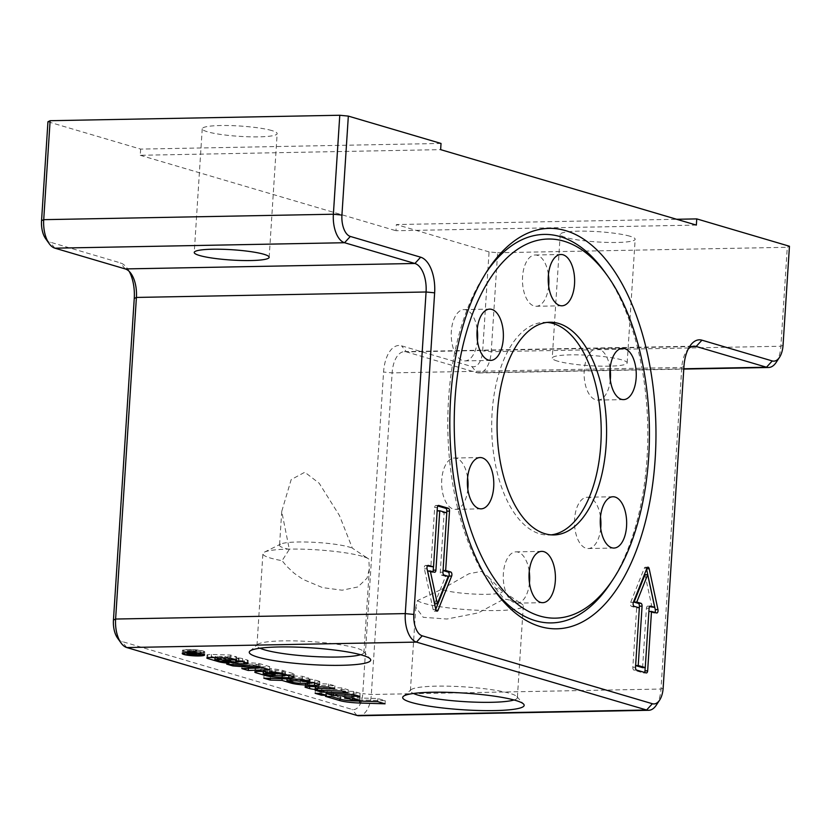 <?xml version="1.0" encoding="UTF-8"?>
<svg xmlns="http://www.w3.org/2000/svg" width="831" height="831" viewBox="0 0 831 831"><rect width="100%" height="100%" fill="white"/><g stroke="black" fill="none" stroke-linecap="round" stroke-linejoin="round"><path stroke-width="0.62" stroke-dasharray="4.16 3.12" d="M629.888 236.212A37.54 5.163 -176.3 0 0 587.912 231.205A37.54 5.163 -176.3 0 0 560.239 234.394A37.54 5.163 -176.3 0 0 565.516 237.417A37.54 5.163 -176.3 0 0 607.492 242.423A37.54 5.163 -176.3 0 0 635.164 239.235A37.54 5.163 -176.3 0 0 629.888 236.212M557.518 361.111A37.54 5.163 3.7 0 1 552.241 358.088A37.54 5.163 3.7 0 1 579.913 354.899A37.54 5.163 3.7 0 1 621.889 359.906A37.54 5.163 3.7 0 1 627.166 362.929A37.54 5.163 3.7 0 1 599.483 366.118A37.54 5.163 3.7 0 1 557.518 361.111M271.882 130.581A37.54 5.163 -176.3 0 0 229.917 125.574A37.54 5.163 -176.3 0 0 202.234 128.763A37.54 5.163 -176.3 0 0 207.511 131.797A37.54 5.163 -176.3 0 0 249.487 136.803A37.54 5.163 -176.3 0 0 277.159 133.614A37.54 5.163 -176.3 0 0 271.882 130.581M514.005 699.982A53.6 7.365 -176.3 0 0 517.37 697.687A53.6 7.365 -176.3 0 0 516.913 696.627A53.6 7.365 -176.3 0 0 509.829 693.366A53.6 7.365 -176.3 0 0 453.539 686.333A53.6 7.365 -176.3 0 0 410.981 689.782A53.6 7.365 -176.3 0 0 410.4 690.769A53.6 7.365 -176.3 0 0 413.433 693.48M360.581 654.714A53.6 7.365 -176.3 0 0 363.936 652.418A53.6 7.365 -176.3 0 0 363.49 651.369A53.6 7.365 -176.3 0 0 356.406 648.097A53.6 7.365 -176.3 0 0 300.105 641.065A53.6 7.365 -176.3 0 0 257.548 644.513A53.6 7.365 -176.3 0 0 256.966 645.5A53.6 7.365 -176.3 0 0 259.999 648.211M604.864 272.163A194.277 99.98 -91.1 0 1 647.048 457.943A194.277 99.98 -91.1 0 1 610.712 582.915M492.409 587.465A194.277 99.98 -91.1 0 1 490.737 585.169A194.277 99.98 -91.1 0 1 448.553 399.379A194.277 99.98 -91.1 0 1 484.889 274.417A194.277 99.98 -91.1 0 1 486.478 272.059M547.141 322.418A106.368 54.732 88.9 0 0 544.461 322.335A106.368 54.732 88.9 0 0 491.744 421.161A106.368 54.732 88.9 0 0 539.662 533.824A106.368 54.732 88.9 0 0 548.46 535.039A106.368 54.732 88.9 0 0 551.14 534.863M529.461 582.915A25.657 13.203 -91.1 0 1 516.955 603.15A25.657 13.203 -91.1 0 1 503.368 573.639A25.657 13.203 -91.1 0 1 515.999 551.857A25.657 13.203 -91.1 0 1 529.243 571.603M600.699 528.308A25.657 13.203 -91.1 0 1 588.192 548.543A25.657 13.203 -91.1 0 1 579.737 542.913A25.657 13.203 -91.1 0 1 575.114 514.514A25.657 13.203 -91.1 0 1 587.226 497.239A25.657 13.203 -91.1 0 1 595.682 502.859A25.657 13.203 -91.1 0 1 600.481 516.986M610.297 379.871A25.657 13.203 -91.1 0 1 602.444 398.35A25.657 13.203 -91.1 0 1 597.79 400.106A25.657 13.203 -91.1 0 1 584.422 379.32A25.657 13.203 -91.1 0 1 592.181 350.557A25.657 13.203 -91.1 0 1 596.835 348.802A25.657 13.203 -91.1 0 1 610.079 368.559M548.657 286.051A25.657 13.203 -91.1 0 1 536.151 306.286A25.657 13.203 -91.1 0 1 522.564 276.775A25.657 13.203 -91.1 0 1 535.195 254.982A25.657 13.203 -91.1 0 1 548.439 274.739M477.42 340.668A25.657 13.203 -91.1 0 1 464.924 360.903A25.657 13.203 -91.1 0 1 456.468 355.284A25.657 13.203 -91.1 0 1 451.846 326.874A25.657 13.203 -91.1 0 1 463.958 309.599A25.657 13.203 -91.1 0 1 472.413 315.229A25.657 13.203 -91.1 0 1 477.202 329.356M467.822 489.106A25.657 13.203 -91.1 0 1 459.969 507.575A25.657 13.203 -91.1 0 1 455.326 509.341A25.657 13.203 -91.1 0 1 441.947 488.555A25.657 13.203 -91.1 0 1 449.706 459.792A25.657 13.203 -91.1 0 1 454.36 458.037A25.657 13.203 -91.1 0 1 467.604 477.783M362.337 556.323A53.6 7.365 -176.3 0 0 308.519 549.384A53.6 7.365 -176.3 0 0 264.455 552.127A53.6 7.365 -176.3 0 0 262.897 553.726A53.6 7.365 -176.3 0 0 270.439 558.058A53.6 7.365 -176.3 0 0 282.083 560.676L289.323 549.384L281.73 511.408L291.182 479.58L304.821 472.226L319.177 483.237L339.432 515.5L352.386 548.2L368.538 558.858A53.6 7.365 -176.3 0 0 362.337 556.323M417.401 600.605A53.6 7.365 -176.3 0 0 423.872 603.316A53.6 7.365 -176.3 0 0 483.787 610.473A53.6 7.365 -176.3 0 0 523.301 605.913A53.6 7.365 -176.3 0 0 521.972 604.127A53.6 7.365 -176.3 0 0 515.771 601.592A53.6 7.365 -176.3 0 0 504.116 598.974L478.272 612.883L446.933 619.033L423.218 617.298L415.801 607.243L417.401 600.605L441.5 589.376A31.786 4.373 -176.3 0 0 480.463 594.29A31.786 4.373 -176.3 0 0 501.581 590.488A31.786 4.373 -176.3 0 0 495.515 588.358L488.493 577.046L481.481 571.354L468.985 573.733L441.5 589.376M184.97 651.348A10.065 1.382 -176.3 0 0 196.23 652.688A10.065 1.382 -176.3 0 0 203.657 651.836A10.065 1.382 -176.3 0 0 202.234 651.016A10.065 1.382 -176.3 0 0 190.985 649.676A10.065 1.382 -176.3 0 0 183.558 650.538A10.065 1.382 -176.3 0 0 184.97 651.348M203.2 651.005A11.198 1.537 3.7 0 1 204.779 651.909A11.198 1.537 3.7 0 1 196.521 652.854A11.198 1.537 3.7 0 1 184.004 651.359A11.198 1.537 3.7 0 1 182.436 650.465A11.198 1.537 3.7 0 1 190.694 649.51A11.198 1.537 3.7 0 1 203.2 651.005M315.344 690.229L320.257 690.384L326.625 692.254L321.701 692.109L315.344 690.229L315.136 693.324M321.587 693.927L321.701 692.109M320.06 693.47L320.257 690.384M326.427 695.35L326.625 692.254M200.364 651.556L190.881 651.992L188.159 651.192C186.674 650.756 186.882 650.528 188.782 650.496L193.311 650.953L195.773 650.206L196.791 650.507L194.444 651.234L195.794 651.649L200.364 651.556L200.167 654.651M194.153 654.226L194.35 651.13L194.246 654.329M193.124 653.904L193.332 650.798L193.135 653.893M188.003 653.613L188.159 651.192C186.674 650.756 186.882 650.528 188.782 650.496L188.585 653.582M192.865 651.151L189.26 651.161L194.61 651.67L192.865 651.151L192.688 653.945M189.437 653.592L189.26 651.161L189.063 654.257M191.005 654.828L191.203 651.733M194.433 654.392L194.61 651.67M195.576 653.301L195.773 650.206M196.594 653.602L196.791 650.507M195.586 654.735L195.794 651.649M200.977 654.89L201.175 651.805M190.704 654.735L190.881 651.992M269.504 669.724L269.701 666.628L260.155 666.961M259.937 666.971L248.459 667.376L242.039 665.486L260.072 664.852L233.075 662.837L226.884 661.009L258.701 663.387L269.701 666.628M248.396 668.342L248.459 667.376M241.842 668.581L242.039 665.486M259.937 666.898L260.072 664.852M258.503 666.472L258.701 663.387M226.676 664.104L226.884 661.009M232.96 664.571L233.075 662.837M318.387 685.357A3.864 0.53 -176.3 0 0 315.416 685.689A3.864 0.53 -176.3 0 0 315.957 686.001L317.858 686.551A8.694 1.195 3.7 0 1 309.755 685.461L306.037 684.36A5.796 0.8 3.7 0 1 305.216 683.892A5.796 0.8 3.7 0 1 309.683 683.414L328.567 683.996L334.935 685.876L318.387 685.357L318.294 686.78M328.37 687.092L328.567 683.996M334.737 688.972L334.935 685.876M317.65 689.647L317.858 686.551M267.748 672.58L267.894 670.253L263.385 670.482L267.25 671.749A5.796 0.8 -176.3 0 0 273.534 672.518L282.498 672.798A3.864 0.53 -176.3 0 0 285.469 672.476A3.864 0.53 -176.3 0 0 284.929 672.165L281.875 671.261A5.796 0.8 -176.3 0 0 275.778 670.503L269.597 668.675A15.457 2.119 3.7 0 1 283.059 670.565L293.208 673.567A6.762 0.924 3.7 0 1 294.164 674.107A6.762 0.924 3.7 0 1 288.959 674.679L285.989 674.585M275.653 672.341L275.778 670.503M269.4 671.77L269.597 668.675M272.184 673.889L272.339 671.562L267.894 670.253M275.092 674.751L275.29 671.656L272.339 671.562M264.279 671.562L264.487 668.467L275.29 671.656M262.44 671.5L256.093 669.63A7.728 1.06 3.7 0 1 255.013 669.007A7.728 1.06 3.7 0 1 260.955 668.353L264.487 668.467M285.334 674.564L282.343 674.471A15.457 2.119 3.7 0 1 265.577 672.424L263.302 671.76M321.68 688.982L315.313 687.102L341.884 687.923L348.251 689.803L321.68 688.982L321.587 690.395M348.054 692.898L348.251 689.803M315.115 690.197L315.313 687.102M341.686 691.018L341.884 687.923M331.403 696.555L331.611 693.47L340.72 696.16A12.558 1.724 -176.3 0 0 354.349 697.822L377.908 698.549L385.262 700.72L359.916 699.931A18.355 2.524 3.7 0 1 340.004 697.5L325.7 693.283L331.611 693.47M377.7 701.644L377.908 698.549M385.054 703.815L385.262 700.72M325.503 696.378L325.7 693.283M327.154 690.592L353.726 691.423L360.093 693.293L333.522 692.472L327.154 690.592L326.947 693.688M333.428 693.885L333.522 692.472M353.528 694.508L353.726 691.423M359.896 696.388L360.093 693.293M224.848 657.955L224.941 656.542L230.873 658.287A5.308 0.727 -176.3 0 0 236.638 658.993L239.058 658.754L235.838 657.695A7.728 1.06 3.7 0 1 242.642 658.651L247.513 660.084A4.83 0.665 3.7 0 1 248.199 660.468A4.83 0.665 3.7 0 1 244.48 660.874L244.065 660.863A12.558 1.724 3.7 0 1 230.436 659.201L221.004 656.417L215.084 656.542L218.688 657.726A4.83 0.665 -176.3 0 0 223.591 658.349L229.003 660.074A11.592 1.589 3.7 0 1 218.906 658.661L207.854 655.399A5.796 0.8 3.7 0 1 207.033 654.932A5.796 0.8 3.7 0 1 211.5 654.444L230.384 655.025L236.752 656.905L224.941 656.542M235.64 660.79L235.838 657.695M220.911 657.83L221.004 656.417M236.555 660.001L236.752 656.905M230.187 658.121L230.384 655.025M229.356 663.2L229.553 660.115M223.394 661.445L223.591 658.349M352.749 696.845L344.896 694.529L351.793 694.747L359.636 697.064L352.749 696.845L352.666 698.154M359.439 700.149L359.636 697.064M344.699 697.625L344.896 694.529M351.596 697.843L351.793 694.747M318.865 681.14A6.762 0.924 3.7 0 1 319.821 681.68A6.762 0.924 3.7 0 1 314.617 682.251L308 682.043A15.457 2.119 3.7 0 1 291.224 679.997L282.208 677.338L270.397 676.964L264.029 675.084L302.422 676.278L308.789 678.158L287.131 677.483L293.031 679.228A6.762 0.924 -176.3 0 0 300.375 680.122L307.169 680.34A3.864 0.53 -176.3 0 0 310.15 680.007A3.864 0.53 -176.3 0 0 309.599 679.696L307.127 678.969A7.728 1.06 3.7 0 1 314.928 679.976L318.865 681.14L318.668 684.225M282.114 678.75L282.208 677.338M270.304 678.387L270.397 676.964M263.832 678.179L264.029 675.084M302.214 679.374L302.422 676.278M308.581 681.254L308.789 678.158M306.93 682.064L307.127 678.969M287.038 678.906L287.131 677.483M365.401 556.76L368.808 559.045L369.338 568.892L367.022 578.179L357.86 586.956L342.154 590.207L322.542 587.61L302.983 579.384L294.216 573.307L286.653 566.212L282.083 560.676M495.515 588.358L504.116 598.974M642.581 667.636L646.414 608.271A2.503 1.288 -91.1 0 1 647.65 606.142A2.503 1.288 -91.1 0 1 647.858 606.173L649.53 606.661M652.034 607.399L645.001 574.688M639.278 607.835L635.549 665.569M646.58 569.131L646.518 568.83A2.503 1.288 88.9 0 0 645.282 567.23A2.503 1.288 88.9 0 0 644.295 568.175L630.687 602.361A2.503 1.288 88.9 0 0 631.55 606.401L636.671 607.908L632.827 667.283A2.503 1.288 88.9 0 0 633.949 670.139L643.537 672.965A2.503 1.288 88.9 0 0 643.745 672.996A2.503 1.288 88.9 0 0 644.544 672.424M645.188 667.594L648.814 611.491L653.935 613.008A2.503 1.288 88.9 0 0 654.132 613.029A2.503 1.288 88.9 0 0 654.932 612.457M639.351 607.866L636.671 607.908M446.787 512.841L444.107 512.893L437.075 510.816L433.45 566.908M432.806 571.738A2.503 1.288 -91.1 0 1 432.006 572.31A2.503 1.288 -91.1 0 1 431.798 572.289L427.622 571.053M434.644 603.773L445.561 576.35L441.386 575.114A2.503 1.288 -91.1 0 1 440.274 572.268L444.107 512.893M448.252 576.298L445.561 576.35M437.792 505.986L436.119 505.487A2.503 1.288 88.9 0 0 435.911 505.466A2.503 1.288 88.9 0 0 434.675 507.585L430.842 566.96M427.404 565.942L425.721 565.454A2.503 1.288 88.9 0 0 425.514 565.423A2.503 1.288 88.9 0 0 424.381 568.84L433.138 609.632A2.503 1.288 88.9 0 0 434.374 611.221A2.503 1.288 88.9 0 0 435.361 610.286L435.756 609.279M443.058 570.565L446.714 512.82M117.524 638.031A18.77 9.66 88.9 0 0 121.835 641.47L351.98 709.373A18.77 9.66 88.9 0 0 362.773 693.646L383.569 372.039A31.287 16.101 -91.1 0 1 401.55 345.831L471.873 366.575A18.77 9.66 88.9 0 0 482.666 350.848L489.064 251.897L497.624 252.738L491.225 351.69A25.023 12.881 -91.1 0 1 478.905 372.942A25.023 12.881 -91.1 0 1 476.838 372.662L406.515 351.908A25.023 12.881 88.9 0 0 404.448 351.627A25.023 12.881 88.9 0 0 392.128 372.88L371.332 694.487A25.023 12.881 -91.1 0 1 359.013 715.74M45.622 238.653A18.77 9.66 88.9 0 0 49.943 242.091L120.266 262.835A31.287 16.101 -91.1 0 1 127.455 268.558A31.287 16.101 -91.1 0 1 129.221 271.415M441.032 143.451L140.647 149.102L47.949 121.752M656.313 705.145A25.023 12.881 88.9 0 0 660.988 689.044L681.794 367.437A25.023 12.881 -91.1 0 1 686.468 351.336A25.023 12.881 -91.1 0 1 688.151 349.186M776.206 362.347A25.023 12.881 88.9 0 0 780.88 346.247L787.279 247.295L789.45 246.246M497.624 252.738L787.279 247.295M696.357 225.087L395.961 230.727L396.366 224.547L676.673 219.28M140.647 149.102L140.242 155.283L440.638 149.642M140.242 155.283L395.961 230.727M489.064 251.897L396.366 224.547M289.323 549.384A37.54 5.163 3.7 0 1 279.538 545.229A37.54 5.163 3.7 0 1 280.629 544.108A37.54 5.163 3.7 0 1 315.261 542.383A37.54 5.163 3.7 0 1 352.386 548.2M195.295 653.353L195.462 650.787M194.651 654.464L194.849 651.369M193.831 653.665L194.039 650.569M309.485 686.499L309.683 683.414M315.759 689.086L315.957 686.001M305.891 686.635L306.037 684.36M309.693 686.51L309.755 685.461M265.868 672.03L265.982 670.191M263.656 673.848L263.853 670.752M267.052 674.845L267.25 671.749M273.337 675.613L273.534 672.518M282.301 675.894L282.498 672.798M284.794 674.232L284.929 672.165M281.74 673.37L281.875 671.261M282.862 673.661L283.059 670.565M260.757 671.448L260.955 668.353M255.969 671.625L256.093 669.63M265.453 674.367L265.577 672.424M282.249 675.883L282.343 674.471M288.908 675.447L288.959 674.679M293.011 676.663L293.208 673.567M340.523 699.255L340.72 696.16M354.151 700.917L354.349 697.822M339.9 699.068L340.004 697.5M359.844 701.094L359.916 699.931M230.675 661.383L230.873 658.287M236.44 662.089L236.638 658.993M236.627 662.089L236.825 659.004M238.487 661.029L238.642 658.526M242.444 661.736L242.642 658.651M247.316 663.18L247.513 660.084M244.387 662.307L244.48 660.874M243.982 662.193L244.065 660.863M230.301 661.279L230.436 659.201M211.303 657.539L211.5 654.444M207.708 657.664L207.854 655.399M218.761 660.884L218.906 658.661M228.805 663.045L229.003 660.074M218.491 660.822L218.688 657.726M215.291 659.876L215.489 656.781M217.223 657.716L217.317 656.303M314.565 683.02L314.617 682.251M307.906 683.435L308 682.043M291.11 681.815L291.224 679.997M314.731 683.061L314.928 679.976M309.444 682.23L309.599 679.696M306.971 683.425L307.169 680.34M300.168 683.217L300.375 680.122M292.834 682.324L293.031 679.228M649.104 608.219L646.414 608.271M650.122 606.131L647.858 606.173M635.507 667.231L632.827 667.283M636.629 670.087L633.949 670.139M646.217 672.913L643.537 672.965M656.615 612.956L653.935 613.008M646.985 568.124L644.295 568.175M633.367 602.319L630.687 602.361M634.24 606.35L631.55 606.401M434.478 572.237L431.798 572.289M444.066 575.062L441.386 575.114M442.954 572.216L440.274 572.268M438.384 505.445L436.119 505.487M437.366 507.533L434.675 507.585M427.996 565.412L425.721 565.454M427.061 568.788L424.381 568.84M435.828 609.58L433.138 609.632M436.046 610.276L435.361 610.286M783.051 345.208L780.88 346.247L491.225 351.69L482.666 350.848M683.799 368.767L476.838 372.662L471.873 366.575M692.046 346.548L406.515 351.908L401.55 345.831M683.955 366.388L681.794 367.437L392.128 372.88L383.569 372.039M663.159 687.995L660.988 689.044L371.332 694.487L362.773 693.646M356.946 715.449L351.98 709.373M126.8 647.557L121.835 641.47M125.221 268.922L120.266 262.835M54.908 248.178L49.943 242.091M560.239 234.394L552.241 358.088M202.234 128.763L194.236 252.458M403.336 696.368L410.981 689.782M249.913 651.099L257.548 644.513M494.081 589.854L490.737 585.169M549.821 322.231L544.461 322.335M541.739 551.369L515.999 551.857M612.977 496.751L587.226 497.239M623.541 399.618L597.79 400.106M561.901 305.798L536.161 306.286M490.664 360.415L464.924 360.903M480.1 457.549L454.36 458.037M256.966 645.5L262.897 553.726M410.4 690.769L415.801 607.243M203.502 654.257L203.657 651.836M204.582 654.994L204.779 651.909M182.436 650.465L182.238 653.55M183.402 652.958L183.558 650.538M188.502 653.987L188.71 650.891M193.083 653.966L193.291 650.87M186.954 653.841L187.152 650.756M315.344 686.686L315.416 685.689M305.019 686.988L305.216 683.892M263.313 671.531L263.385 670.482M285.345 674.398L285.469 672.476M254.805 672.102L255.013 669.007M293.966 677.203L294.164 674.107M238.902 661.081L239.058 658.754M247.991 663.564L248.199 660.468M206.836 658.017L207.033 654.932M215.011 657.653L215.084 656.542M319.613 684.775L319.821 681.68M309.994 682.282L310.15 680.007M523.301 605.913L517.37 697.687M369.338 568.892L363.936 652.418M455.326 509.341L481.066 508.852M463.958 309.599L489.708 309.122M535.195 254.982L560.935 254.504M596.835 348.802L622.575 348.324M588.192 548.543L613.943 548.055M516.955 603.15L542.705 602.672M548.46 535.039L553.82 534.935M488.493 577.046L501.581 590.488L521.972 604.127M484.889 274.417L488.057 269.597M647.65 606.142L650.33 606.09M643.745 672.996L646.425 672.944M654.132 613.029L656.822 612.987M645.282 567.23L647.962 567.178M432.006 572.31L434.686 572.268M435.911 505.466L438.591 505.414M425.514 565.423L428.204 565.371M434.374 611.221L437.054 611.169M127.455 268.558L130.976 273.503M404.448 351.627L694.103 346.184M478.905 372.942L683.778 369.089M689.813 346.267L686.468 351.336M281.73 511.408L279.538 545.229M264.455 552.127L280.629 544.108M363.49 651.369L370.221 658.879M516.913 696.627L523.644 704.148M269.161 257.309L277.159 133.614M627.166 362.929L635.164 239.235"/><path stroke-width="1.25" d="M199.513 255.491A37.54 5.163 3.7 0 1 194.236 252.458A37.54 5.163 3.7 0 1 221.908 249.269A37.54 5.163 3.7 0 1 263.884 254.276A37.54 5.163 3.7 0 1 269.161 257.309A37.54 5.163 3.7 0 1 241.489 260.498A37.54 5.163 3.7 0 1 199.513 255.491M411.241 702.392A60.871 8.362 3.7 0 1 403.336 696.368A60.871 8.362 3.7 0 1 451.669 692.441A60.871 8.362 3.7 0 1 515.604 700.429A60.871 8.362 3.7 0 1 523.644 704.148A60.871 8.362 3.7 0 1 483.32 710.598A60.871 8.362 3.7 0 1 411.241 702.392M413.433 693.48A53.6 7.365 -176.3 0 0 417.931 695.09A53.6 7.365 -176.3 0 0 468.715 701.883A53.6 7.365 -176.3 0 0 514.005 699.982M257.807 657.124A60.871 8.362 3.7 0 1 249.913 651.099A60.871 8.362 3.7 0 1 298.236 647.172A60.871 8.362 3.7 0 1 362.171 655.16A60.871 8.362 3.7 0 1 370.221 658.879A60.871 8.362 3.7 0 1 329.897 665.33A60.871 8.362 3.7 0 1 257.807 657.124M259.999 648.211A53.6 7.365 -176.3 0 0 264.507 649.821A53.6 7.365 -176.3 0 0 315.281 656.615A53.6 7.365 -176.3 0 0 360.581 654.714M655.181 458.743A200.229 103.034 -91.1 0 1 494.081 589.865A200.229 103.034 -91.1 0 1 450.61 398.392A200.229 103.034 -91.1 0 1 488.057 269.597A200.229 103.034 -91.1 0 1 602.994 256.28A200.229 103.034 -91.1 0 1 655.181 458.743M613.216 579.114A189.593 97.559 -91.1 0 1 539.703 615.989A189.593 97.559 -91.1 0 1 454.973 400.012A189.593 97.559 -91.1 0 1 563.937 241.187A189.593 97.559 -91.1 0 1 607.513 275.861A189.593 97.559 -91.1 0 1 613.216 579.114L610.712 582.915A194.277 99.98 -91.1 0 1 535.382 620.695A194.277 99.98 -91.1 0 1 492.409 587.465M558.619 323.446A106.368 54.732 88.9 0 0 549.821 322.231A106.368 54.732 88.9 0 0 497.115 421.057A106.368 54.732 88.9 0 0 545.022 533.731A106.368 54.732 88.9 0 0 553.82 534.935A106.368 54.732 88.9 0 0 606.537 436.109A106.368 54.732 88.9 0 0 558.619 323.446M551.14 534.863A106.368 54.732 88.9 0 0 601.208 433.616A106.368 54.732 88.9 0 0 553.259 323.55A106.368 54.732 88.9 0 0 547.141 322.418M529.118 573.151A25.657 13.203 -91.1 0 1 541.739 551.369A25.657 13.203 -91.1 0 1 555.326 580.89A25.657 13.203 -91.1 0 1 542.705 602.672A25.657 13.203 -91.1 0 1 529.118 573.151M529.243 571.603A25.657 13.203 -91.1 0 1 529.586 581.368A25.657 13.203 -91.1 0 1 529.461 582.915M605.487 542.435A25.657 13.203 -91.1 0 1 600.865 514.025A25.657 13.203 -91.1 0 1 612.977 496.751A25.657 13.203 -91.1 0 1 621.432 502.381A25.657 13.203 -91.1 0 1 626.055 530.78A25.657 13.203 -91.1 0 1 613.943 548.055A25.657 13.203 -91.1 0 1 605.487 542.435M628.194 397.862A25.657 13.203 -91.1 0 1 623.541 399.618A25.657 13.203 -91.1 0 1 610.162 378.843A25.657 13.203 -91.1 0 1 617.932 350.08A25.657 13.203 -91.1 0 1 622.575 348.324A25.657 13.203 -91.1 0 1 635.954 369.099A25.657 13.203 -91.1 0 1 628.194 397.862M574.533 284.015A25.657 13.203 -91.1 0 1 561.901 305.798A25.657 13.203 -91.1 0 1 548.315 276.287A25.657 13.203 -91.1 0 1 560.946 254.504A25.657 13.203 -91.1 0 1 574.533 284.015M548.439 274.739A25.657 13.203 -91.1 0 1 548.782 284.503A25.657 13.203 -91.1 0 1 548.657 286.051M498.153 314.741A25.657 13.203 -91.1 0 1 502.776 343.141A25.657 13.203 -91.1 0 1 490.664 360.415A25.657 13.203 -91.1 0 1 482.209 354.795A25.657 13.203 -91.1 0 1 477.586 326.396A25.657 13.203 -91.1 0 1 489.708 309.122A25.657 13.203 -91.1 0 1 498.153 314.741M477.202 329.356A25.657 13.203 -91.1 0 1 477.42 340.668M475.457 459.304A25.657 13.203 -91.1 0 1 480.1 457.549A25.657 13.203 -91.1 0 1 493.479 478.334A25.657 13.203 -91.1 0 1 485.72 507.097A25.657 13.203 -91.1 0 1 481.066 508.852A25.657 13.203 -91.1 0 1 467.687 488.067A25.657 13.203 -91.1 0 1 475.457 459.304M467.604 477.783A25.657 13.203 -91.1 0 1 467.822 489.106M486.478 272.059A194.277 99.98 -91.1 0 1 560.219 236.627A194.277 99.98 -91.1 0 1 604.864 272.163L607.513 275.861M184.773 654.433A10.065 1.382 -176.3 0 0 196.033 655.784A10.065 1.382 -176.3 0 0 203.45 654.921A10.065 1.382 -176.3 0 0 202.037 654.111A10.065 1.382 -176.3 0 0 190.787 652.771A10.065 1.382 -176.3 0 0 183.36 653.623A10.065 1.382 -176.3 0 0 184.773 654.433M203.003 654.09A11.198 1.537 3.7 0 1 204.582 654.994A11.198 1.537 3.7 0 1 196.324 655.95A11.198 1.537 3.7 0 1 183.807 654.454A11.198 1.537 3.7 0 1 182.238 653.55A11.198 1.537 3.7 0 1 190.486 652.605A11.198 1.537 3.7 0 1 203.003 654.09M321.504 695.194L315.136 693.324L320.06 693.47L326.427 695.35L321.504 695.194L321.587 693.927M194.412 654.766L189.063 654.257L191.005 654.828L194.433 654.392M195.576 653.301L196.594 653.602L194.651 654.464L200.977 654.89L190.683 655.088L187.962 654.288C186.466 653.852 186.674 653.613 188.585 653.582L193.114 654.039L195.576 653.301M194.194 653.592L194.246 654.329M189.437 653.592L189.063 654.257M188.003 653.613L187.962 654.288C186.466 653.852 186.674 653.613 188.585 653.582M248.251 670.472L241.842 668.581L259.864 667.937L232.867 665.932L226.676 664.104L258.503 666.472L269.504 669.724L248.251 670.472L248.396 668.342M259.864 667.937L259.937 666.898M232.867 665.932L232.96 664.571M309.485 686.499L328.37 687.092L334.737 688.972L318.19 688.452A3.864 0.53 -176.3 0 0 315.209 688.774A3.864 0.53 -176.3 0 0 315.759 689.086L317.65 689.647A8.694 1.195 3.7 0 1 309.558 688.556L305.829 687.455A5.796 0.8 3.7 0 1 305.019 686.988A5.796 0.8 3.7 0 1 309.485 686.499M275.57 673.588L269.4 671.77A15.457 2.119 3.7 0 1 282.862 673.661L293.011 676.663A6.762 0.924 3.7 0 1 293.966 677.203A6.762 0.924 3.7 0 1 288.752 677.774L282.145 677.566A15.457 2.119 3.7 0 1 265.369 675.52L255.896 672.726A7.728 1.06 3.7 0 1 254.805 672.102A7.728 1.06 3.7 0 1 260.757 671.448L264.279 671.562L275.092 674.751L265.785 673.287L263.178 673.567L267.052 674.845A5.796 0.8 -176.3 0 0 273.337 675.613L282.301 675.894A3.864 0.53 -176.3 0 0 285.272 675.561A3.864 0.53 -176.3 0 0 284.732 675.25L281.678 674.357A5.796 0.8 -176.3 0 0 275.57 673.588L275.653 672.341M267.696 673.349L267.748 672.58M272.132 674.658L272.184 673.889M263.302 671.76L262.44 671.5M285.989 674.585L285.334 674.564M321.472 692.067L315.115 690.197L341.686 691.018L348.054 692.898L321.472 692.067L321.587 690.395M331.403 696.555L340.523 699.255A12.558 1.724 -176.3 0 0 354.151 700.917L377.7 701.644L385.054 703.815L359.719 703.026A18.355 2.524 3.7 0 1 339.806 700.595L325.503 696.378L331.403 696.555M333.314 695.568L326.947 693.688L353.528 694.508L359.896 696.388L333.314 695.568L333.428 693.885M220.797 659.513L214.886 659.637L218.491 660.822A4.83 0.665 -176.3 0 0 223.394 661.445L228.795 663.169A11.592 1.589 3.7 0 1 218.698 661.746L207.657 658.484A5.796 0.8 3.7 0 1 206.836 658.017A5.796 0.8 3.7 0 1 211.303 657.539L230.187 658.121L236.555 660.001L224.744 659.637L230.675 661.383A5.308 0.727 -176.3 0 0 236.44 662.089L238.85 661.85L235.64 660.79A7.728 1.06 3.7 0 1 242.444 661.736L247.316 663.18A4.83 0.665 3.7 0 1 247.991 663.564A4.83 0.665 3.7 0 1 244.272 663.969L243.867 663.959A12.558 1.724 3.7 0 1 230.239 662.297L220.797 659.513L220.911 657.83M224.744 659.637L224.848 657.955M352.552 699.941L344.699 697.625L351.596 697.843L359.439 700.149L352.552 699.941L352.666 698.154M282.01 680.423L270.189 680.059L263.832 678.179L302.214 679.374L308.581 681.254L286.924 680.579L292.834 682.324A6.762 0.924 -176.3 0 0 300.168 683.217L306.971 683.425A3.864 0.53 -176.3 0 0 309.942 683.103A3.864 0.53 -176.3 0 0 309.402 682.791L306.93 682.064A7.728 1.06 3.7 0 1 314.731 683.061L318.668 684.225A6.762 0.924 3.7 0 1 319.613 684.775A6.762 0.924 3.7 0 1 314.409 685.336L307.792 685.139A15.457 2.119 3.7 0 1 291.027 683.092L282.01 680.423L282.114 678.75M270.189 680.059L270.304 678.387M286.924 680.579L287.038 678.906M600.481 516.986A25.657 13.203 -91.1 0 1 600.699 528.308M610.079 368.559A25.657 13.203 -91.1 0 1 610.297 379.871M654.714 607.357L647.692 574.637L636.775 602.06L640.95 603.285A2.503 1.288 -91.1 0 1 642.072 606.142L638.229 665.517L645.261 667.594L649.104 608.219A2.503 1.288 -91.1 0 1 650.33 606.09A2.503 1.288 -91.1 0 1 650.538 606.121L654.714 607.357L649.53 606.661M645.261 667.594L642.581 667.636L635.622 665.589L638.229 665.517M647.692 574.637L645.001 574.688L634.084 602.111L638.27 603.337A2.503 1.288 -91.1 0 1 639.382 606.194L639.278 607.835M636.775 602.06L634.084 602.111M636.629 670.087A2.503 1.288 -91.1 0 1 635.507 667.231L639.351 607.866L634.24 606.35A2.503 1.288 -91.1 0 1 633.367 602.319L646.985 568.124A2.503 1.288 -91.1 0 1 647.962 567.178A2.503 1.288 -91.1 0 1 649.198 568.778L657.955 609.57A2.503 1.288 -91.1 0 1 656.822 612.987A2.503 1.288 -91.1 0 1 656.615 612.956L651.494 611.439L647.661 670.814A2.503 1.288 -91.1 0 1 646.425 672.944A2.503 1.288 -91.1 0 1 646.217 672.913L636.629 670.087M644.544 672.424A2.503 1.288 88.9 0 0 644.981 670.866L645.188 667.594M651.494 611.439L648.886 611.491M654.932 612.457A2.503 1.288 88.9 0 0 655.275 609.622L646.58 569.131M439.755 510.764L435.922 570.139A2.503 1.288 -91.1 0 1 434.686 572.268A2.503 1.288 -91.1 0 1 434.478 572.237L430.302 571.001L437.335 603.722L448.252 576.298L444.066 575.062A2.503 1.288 -91.1 0 1 442.954 572.216L446.787 512.841L439.755 510.764L437.148 510.816M433.45 566.908L433.242 570.191A2.503 1.288 -91.1 0 1 432.806 571.738M430.302 571.001L427.622 571.053L434.644 603.773L437.335 603.722M446.714 512.82L446.829 511.169A2.503 1.288 88.9 0 0 445.707 508.323L437.792 505.986M448.387 508.271A2.503 1.288 -91.1 0 1 449.509 511.117L445.665 570.492L450.786 572.008A2.503 1.288 -91.1 0 1 451.649 576.039L438.041 610.234A2.503 1.288 -91.1 0 1 437.054 611.169A2.503 1.288 -91.1 0 1 435.828 609.58L427.061 568.788A2.503 1.288 -91.1 0 1 428.204 565.371A2.503 1.288 -91.1 0 1 428.412 565.402L433.522 566.908L437.366 507.533A2.503 1.288 -91.1 0 1 438.591 505.414A2.503 1.288 -91.1 0 1 438.799 505.445L448.387 508.271L445.707 508.323M433.522 566.908L427.404 565.942M435.756 609.279L448.969 576.091A2.503 1.288 88.9 0 0 448.096 572.05L443.058 570.565M445.665 570.492L443.058 570.544M676.673 219.28L696.752 218.896L789.45 246.246L783.051 345.208A18.77 9.66 -91.1 0 1 779.54 357.278A18.77 9.66 -91.1 0 1 772.259 360.934L701.935 340.18A31.287 16.101 88.9 0 0 689.813 346.267A31.287 16.101 88.9 0 0 683.955 366.388L663.159 687.995A18.77 9.66 -91.1 0 1 659.648 700.076A18.77 9.66 -91.1 0 1 652.366 703.722L422.221 635.819A18.77 9.66 -91.1 0 1 413.838 614.441L434.634 292.834A31.287 16.101 88.9 0 0 420.652 257.195L350.329 236.44A18.77 9.66 -91.1 0 1 341.936 215.063L348.334 116.101L339.775 115.26L333.376 214.221A25.023 12.881 88.9 0 0 344.564 242.725L414.887 263.479A25.023 12.881 -91.1 0 1 426.074 291.993L405.279 613.6A25.023 12.881 88.9 0 0 416.466 642.103L646.611 710.006A25.023 12.881 88.9 0 0 648.679 710.297A25.023 12.881 88.9 0 0 656.313 705.145L659.648 700.076M696.752 218.896L696.357 225.087L440.638 149.642L441.032 143.451L348.334 116.101M648.679 710.297L359.013 715.74A25.023 12.881 -91.1 0 1 356.946 715.449L126.8 647.557A25.023 12.881 -91.1 0 1 121.046 642.976A25.023 12.881 -91.1 0 1 115.613 619.043L136.409 297.436A25.023 12.881 88.9 0 0 130.976 273.503A25.023 12.881 88.9 0 0 125.221 268.922L54.908 248.178A25.023 12.881 -91.1 0 1 49.154 243.597A25.023 12.881 -91.1 0 1 43.721 219.664L50.12 120.703L47.949 121.752L41.55 220.703A18.77 9.66 88.9 0 0 45.622 238.653L49.154 243.597M129.221 271.415A31.287 16.101 -91.1 0 1 134.248 298.474L113.442 620.082A18.77 9.66 88.9 0 0 117.524 638.031L121.046 642.976M50.12 120.703L339.775 115.26M688.151 349.186A25.023 12.881 -91.1 0 1 694.103 346.184A25.023 12.881 -91.1 0 1 696.17 346.465L766.494 367.219A25.023 12.881 88.9 0 0 768.571 367.499A25.023 12.881 88.9 0 0 776.206 362.347L779.54 357.278M195.264 653.883L195.295 653.353M318.19 688.452L318.294 686.78M305.829 687.455L305.891 686.635M309.558 688.556L309.693 686.51M265.785 673.287L265.868 672.03M284.732 675.25L284.794 674.232M281.678 674.357L281.74 673.37M255.896 672.726L255.969 671.625M265.369 675.52L265.453 674.367M282.145 677.566L282.249 675.883M288.752 677.774L288.908 675.447M339.806 700.595L339.9 699.068M359.719 703.026L359.844 701.094M238.445 661.611L238.487 661.029M244.272 663.969L244.387 662.307M243.867 663.959L243.982 662.193M230.239 662.297L230.301 661.279M207.657 658.484L207.708 657.664M218.698 661.746L218.761 660.884M217.12 659.399L217.223 657.716M314.409 685.336L314.565 683.02M307.792 685.139L307.906 683.435M291.027 683.092L291.11 681.815M309.402 682.791L309.444 682.23M640.95 603.285L638.27 603.337M642.072 606.142L639.382 606.194M647.661 670.814L644.981 670.866M657.955 609.57L655.275 609.622M649.198 568.778L646.705 568.82M435.922 570.139L433.242 570.191M449.509 511.117L446.829 511.169M438.041 610.234L436.046 610.276M451.649 576.039L448.969 576.091M450.786 572.008L448.096 572.05M413.838 614.441L405.279 613.6L115.613 619.043L113.442 620.082M434.634 292.834L426.074 291.993L136.409 297.436L134.248 298.474M341.936 215.063L333.376 214.221L43.721 219.664L41.55 220.703M54.908 248.178L344.564 242.725L350.329 236.44M420.652 257.195L414.887 263.479L125.221 268.922M126.8 647.557L416.466 642.103L422.221 635.819M356.946 715.449L646.611 710.006L652.366 703.722M701.935 340.18L696.17 346.465L692.046 346.548M683.799 368.767L766.494 367.219L772.259 360.934M203.45 654.921L203.502 654.257M183.36 653.623L183.402 652.958M315.209 688.774L315.344 686.686M263.178 673.567L263.313 671.531M285.272 675.561L285.345 674.398M238.85 661.85L238.902 661.081M214.886 659.637L215.011 657.653M309.942 683.103L309.994 682.282M683.778 369.089L768.571 367.499"/></g></svg>
